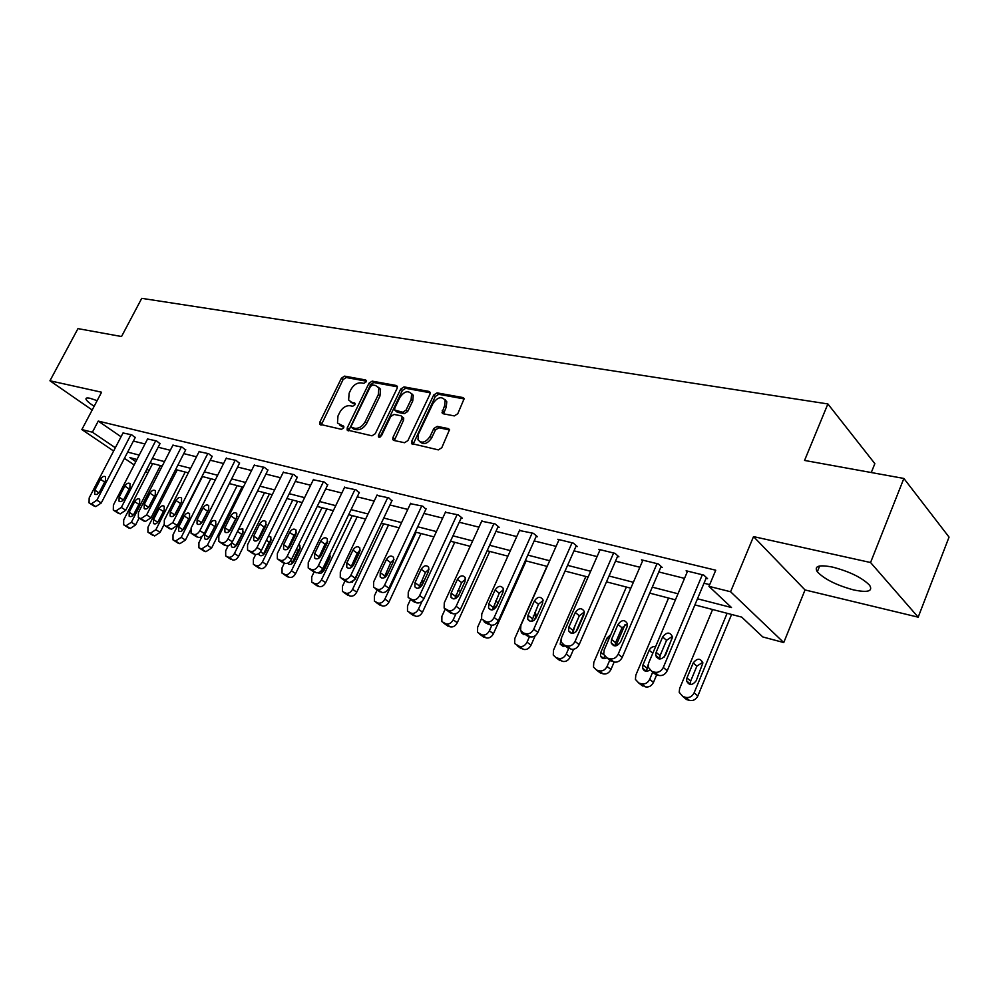<?xml version="1.0" encoding="UTF-8"?>
<svg xmlns="http://www.w3.org/2000/svg" width="999" height="999" viewBox="0 0 999 999"><rect width="100%" height="100%" fill="white"/><g stroke="black" fill="none" stroke-linecap="round" stroke-linejoin="round"><path stroke-width="1.5" d="M366.084 381.893L365.522 379.932L344.555 376.136L341.421 378.196L319.88 422.053L319.742 424.263L341.446 429.333L343.681 427.884L343.781 426.336L337.487 423.077L337.962 416.046L339.772 412.35C342.482 407.654 345.879 405.444 349.95 405.719L352.684 406.256L354.92 404.807L355.032 403.321L351.636 402.272L348.614 399.975L349.138 393.181L350.936 389.51C353.634 384.84 357.018 382.629 361.101 382.854L363.848 383.354L366.084 381.893M832.804 567.145C818.968 564.46 813.81 566.021 817.319 571.815C824.512 579.258 836.613 585.289 853.633 589.922C867.844 592.832 873.176 591.283 869.605 585.252C862.149 577.722 849.874 571.678 832.804 567.145M97.128 400.649L90.122 398.301C86.888 397.602 85.539 397.964 86.064 399.375C86.863 401.036 89.573 403.334 94.156 406.281M454.32 415.909L457.779 413.723L464.185 398.601L462.962 397.552L437.062 392.869L433.691 395.03L411.663 441.371L411.488 443.531L438.336 449.887L441.795 447.714L449.538 429.607L448.351 428.596L437.212 426.373L433.803 428.534L430.07 436.413C425.599 442.707 421.578 443.818 417.982 439.735L418.456 434.028L432.979 403.471C437.574 397.09 441.645 396.041 445.167 400.312L444.617 405.644L442.008 412.787L443.169 413.761L454.32 415.909M903.87 478.446L949.05 537.1L918.181 617.17L870.566 562.524L903.87 478.446L804.557 460.439L827.884 403.946L141.746 298.339L121.528 336.526L77.972 328.621L49.95 380.781L101.586 392.22L81.856 429.558L92.407 432.205L98.252 421.091L715.746 570.217L708.978 586.351L730.581 591.758L783.753 642.557L762.786 636.95L741.683 617.095L694.904 604.907M870.566 562.524L753.521 536.6L730.581 591.758M397.115 388.361L397.302 386.326L396.253 385.489L372.177 381.131L368.981 383.229L347.277 427.822L347.128 430.02L371.99 435.814L375.262 433.716L397.115 388.361M404.033 386.9L428.996 391.408L430.119 392.345L429.92 394.343L407.904 440.584L404.545 442.719L393.843 440.447L392.794 439.61L392.957 437.437L401.898 418.768L402.073 416.67L401.011 415.809L393.993 414.423L390.696 416.546L381.418 435.851L378.396 436.763L378.509 435.239L400.749 389.023L404.033 386.9L405.656 388.311L430.232 392.782M49.95 380.781L92.183 410.015M871.278 472.539L874.849 463.636L827.884 403.946M98.252 421.091L121.054 436.763M133.391 441.071L144.992 443.968M158.167 447.24L170.305 450.274M183.754 453.621L196.478 456.793M210.227 460.214L223.564 463.536M237.6 467.033L251.573 470.517M265.934 474.088L280.594 477.747M295.279 481.406L310.664 485.239M325.686 488.973L341.845 493.007M357.217 496.828L374.2 501.061M389.947 504.982L407.779 509.428M423.926 513.449L442.682 518.119M459.24 522.252L478.983 527.16M495.966 531.393L516.745 536.575M534.178 540.909L556.081 546.366M573.988 550.836L597.077 556.58M615.496 561.176L639.86 567.245M658.791 571.952L684.527 578.371M704.02 583.229L709.702 584.64M135.202 437.587L131.718 434.815L123.027 432.967M159.99 443.693L156.531 440.896L147.552 438.998M185.602 450L182.168 447.19L172.889 445.229M212.088 456.531L208.679 453.696L199.088 451.673M239.473 463.286L236.114 460.414L226.174 458.329M267.819 470.267L264.498 467.382L254.221 465.222M297.19 477.51L293.906 474.587L283.254 472.365M327.61 485.014L324.388 482.067L313.336 479.77M359.165 492.794L355.994 489.822L344.53 487.437M391.908 500.861L388.798 497.864L376.898 495.404M425.899 509.24L422.864 506.218L410.502 503.671M461.226 517.944L462.387 518.231L458.266 514.897L445.417 512.262M497.964 526.997L499.163 527.297L495.092 523.926L481.718 521.203M536.201 536.426L537.45 536.738L533.416 533.329L519.492 530.506M576.023 546.241L577.322 546.565L573.351 543.119L557.804 539.31L558.828 540.197M617.532 556.48L618.893 556.818L614.984 553.334L598.763 549.363L599.837 550.299M660.851 567.157L662.275 567.507L658.428 563.985L641.495 559.84L642.619 560.851M706.081 578.309L707.567 578.671L703.82 575.124L686.126 570.779L687.287 571.865M753.521 536.6L805.032 589.947L918.181 617.17M805.032 589.947L783.753 642.557M148.027 472.589L145.467 471.903M697.477 598.776L731.505 607.542L708.978 586.351M127.66 452.11L139.236 455.094M152.385 458.479L164.498 461.6M177.922 465.047L190.622 468.319M204.333 471.853L217.645 475.274M231.668 478.883L245.617 482.48M259.952 486.163L274.588 489.935M289.235 493.706L304.608 497.652M319.605 501.523L335.726 505.669M351.086 509.627L368.032 513.986M383.766 518.031L401.573 522.614M417.694 526.76L436.426 531.58M452.959 535.839L472.664 540.921M489.635 545.279L510.389 550.624M527.809 555.107L549.675 560.739M567.569 565.347L590.634 571.278M609.028 576.011L633.366 582.28M652.297 587.15L677.996 593.768M92.407 432.205L115.322 447.752M134.166 464.897L124.438 458.329M113.624 451.024L81.856 429.558M136.963 459.478L129.895 457.629L135.839 461.663M146.878 469.155L149.038 470.616M675.436 599.837L649.737 593.131M630.819 588.199L606.48 581.855M588.099 577.072L565.047 571.053M547.152 566.396L525.299 560.701M507.892 556.156L487.137 550.749M470.179 546.328L450.487 541.196M433.966 536.888L415.234 532.005M399.125 527.809L381.318 523.176M365.609 519.068L348.663 514.66M333.329 510.664L317.207 506.456M302.222 502.547L286.863 498.551M272.215 494.73L257.592 490.921M243.269 487.187L229.32 483.553M215.322 479.907L202.023 476.436M188.324 472.864L175.624 469.555M162.213 466.058L150.1 462.899M350.624 401.948L353.296 403.646L351.636 402.272M355.144 404.008L353.296 403.646M339.51 424.987L342.095 426.623L340.409 425.274M343.918 427.01L342.095 426.623M366.296 381.168L346.203 377.522L343.069 379.583L321.241 425.05M397.427 386.825L373.813 382.53L370.617 384.627L348.639 430.856M372.727 384.99L370.467 386.451L351.411 425.661L351.311 427.197L354.882 428.309C359.028 428.646 362.475 426.423 365.234 421.628L378.296 394.655L378.883 388.049L375.649 385.527L372.727 384.99M351.91 427.684L353.646 429.058L351.973 427.697M378.471 387.3L380.519 389.448L379.945 396.054L366.908 423.002C364.148 427.784 360.701 430.007 356.556 429.67L353.646 429.058M402.734 417.22L403.721 418.069L403.546 420.167L394.33 440.547M405.656 388.311L402.372 390.447L379.982 437.225M411.113 399.513L411.625 394.068C408.191 390.147 404.27 391.258 399.887 397.415L394.83 407.942L394.642 410.04L402.722 412.25L406.044 410.114L411.113 399.513L412.749 400.936L413.261 395.492L411.301 393.431M395.616 410.851L397.34 412.275L395.691 410.876M412.749 400.936L407.679 411.526L404.358 413.648L397.34 412.275M444.767 399.475L446.79 401.76L446.241 407.093L443.544 413.836M420.042 441.895C423.888 445.03 427.772 443.668 431.718 437.824L430.07 436.413M449.625 429.945L438.861 427.784L435.439 429.945L431.718 437.824M464.26 398.951L438.686 394.318L435.314 396.478L413.024 444.518M160.439 465.596L131.393 522.24L125.999 525.774L123.651 524.825L123.701 519.905L152.66 463.573M139.098 518.094L135.602 524.925L130.232 528.459L124.376 525.274M139.41 503.459L133.566 514.66M134.128 513.761L139.623 503.059L139.685 499.225C138.049 498.201 136.376 499.001 134.678 501.635L129.196 512.3L129.158 516.196C130.794 517.182 132.442 516.371 134.128 513.761M130.944 434.627L96.853 500.187L91.396 503.833L89.048 502.897L89.173 497.927L123.164 432.717M89.773 503.346L95.804 506.63L101.249 502.997L135.34 437.325M99.725 491.583C98.002 494.243 96.329 495.092 94.705 494.105L94.805 490.159L100.462 479.295C102.21 476.61 103.896 475.786 105.519 476.798L105.395 480.681L99.725 491.583M185.19 472.052L155.894 529.67L150.387 533.254L147.927 532.242L147.952 527.26L177.173 469.955M163.936 524.837L160.115 532.38L154.62 535.951L148.714 532.742M164.248 509.977L157.63 522.489M158.629 521.041L164.173 510.152L164.223 506.268C162.525 505.182 160.814 505.981 159.066 508.678L153.534 519.53L153.509 523.476C155.195 524.525 156.905 523.726 158.629 521.041M210.764 478.708L181.219 537.337L175.587 540.983L173.002 539.897L173.014 534.852L202.472 476.548M190.397 530.207L185.427 540.084L179.808 543.706L173.863 540.447M189.76 516.945L182.617 530.332M183.941 528.558L189.523 517.47L189.56 513.548C187.812 512.387 186.051 513.186 184.253 515.959L178.671 526.997L178.659 530.981C180.407 532.117 182.168 531.306 183.941 528.558M155.719 440.709L121.329 507.417L115.747 511.113L113.299 510.114L113.399 505.069L147.69 438.736M114.073 510.614L120.167 513.936L125.737 510.252L160.127 443.419M124.201 498.651C122.427 501.386 120.704 502.222 119.018 501.173L119.118 497.177L124.825 486.126C126.611 483.379 128.347 482.542 130.032 483.628L129.92 487.562L124.201 498.651M181.343 446.99L146.628 514.897L140.921 518.643L138.349 517.569L138.436 512.475L173.039 444.955M139.211 518.131L145.342 521.49L151.036 517.757L185.752 449.725M149.488 505.956C147.677 508.766 145.904 509.602 144.156 508.479L144.231 504.445L150 493.194C151.836 490.359 153.634 489.535 155.369 490.696L155.27 494.667L149.488 505.956M148.689 507.18L155.157 494.88M237.175 485.601L207.38 545.279L201.623 548.963L198.913 547.802L198.901 542.707L202.123 536.263M242.083 486.875L211.601 548.039L205.844 551.71L199.862 548.426M216.059 524.238L208.491 538.361M210.09 536.326L215.722 525.049L215.759 521.078C213.948 519.83 212.125 520.629 210.277 523.476L204.658 534.715L204.645 538.748C206.456 539.959 208.267 539.148 210.09 536.326M264.485 492.719L234.44 553.483C232.779 556.331 230.819 557.579 228.546 557.217L225.687 555.968L225.674 550.824L228.222 545.666M269.393 493.993L238.649 556.268C237 559.103 235.04 560.352 232.767 559.989L226.748 556.668L231.006 559.44M243.219 531.818L235.277 546.603M231.131 543.668L231.506 546.765C233.379 548.064 235.252 547.265 237.125 544.355L242.819 532.867L242.844 528.871L238.474 529.47M292.732 500.074L262.437 561.962C260.764 564.872 258.753 566.133 256.393 565.759L253.396 564.41L253.359 559.215L255.669 554.52M297.64 501.361L266.646 564.772C264.972 567.669 262.962 568.931 260.614 568.543L254.57 565.197L258.791 567.994M271.291 539.697L269.168 542.132L263.012 555.107M258.741 553.583L259.303 555.057C261.238 556.455 263.174 555.656 265.11 552.672L270.841 540.971L270.866 536.938L268.356 536.263M207.817 453.484L172.802 522.627L166.958 526.423L164.261 525.274L164.323 520.117L199.238 451.373M165.21 525.899L171.378 529.295L177.21 525.511L212.238 456.231M175.649 513.523C173.789 516.408 171.953 517.245 170.155 516.033L170.217 511.95L176.024 500.499C177.922 497.589 179.77 496.753 181.568 498.014L181.481 502.022L175.649 513.523M174.438 515.222L181.618 501.723M235.215 460.202L199.887 530.619C198.189 533.528 196.191 534.815 193.906 534.477L191.059 533.254L191.109 528.021L226.336 458.017M192.108 533.941L198.326 537.375C200.612 537.724 202.597 536.438 204.296 533.541L239.635 462.974M202.722 521.341C200.799 524.313 198.901 525.149 197.04 523.851L197.103 519.717L202.959 508.054C204.92 505.057 206.83 504.233 208.691 505.581L208.604 509.627L202.722 521.341M201.174 523.364L208.878 508.991M263.574 467.157L227.947 538.898C226.211 541.87 224.163 543.169 221.803 542.819L218.806 541.495L218.843 536.213L254.383 464.897M224.4 545.204L219.992 542.27L226.224 545.741C228.584 546.103 230.619 544.805 232.342 541.845L267.982 469.942M230.757 529.445C228.771 532.492 226.81 533.329 224.875 531.93L224.925 527.759L230.844 515.871C232.867 512.787 234.84 511.975 236.763 513.424L236.688 517.507L230.757 529.445M228.921 531.718L237.063 516.57M321.978 507.704L291.433 570.754C289.735 573.713 287.662 574.999 285.239 574.6L282.055 573.151L282.03 567.907L284.328 563.174M326.86 508.978L295.617 573.588C293.918 576.535 291.87 577.809 289.435 577.41L286.276 575.973M300.337 547.864L297.964 550.486L291.72 563.886M287.762 563.136L288.062 563.623C290.072 565.147 292.07 564.36 294.081 561.276L299.85 549.35L299.875 545.304L298.738 544.517M292.944 474.363L257.005 547.489C255.257 550.511 253.159 551.835 250.712 551.46L247.54 550.024L247.577 544.705L283.416 472.015M251.948 552.984L255.12 554.408C257.567 554.795 259.653 553.471 261.401 550.461L297.352 477.16M259.802 537.837C257.742 540.983 255.707 541.808 253.709 540.284L253.758 536.088L259.728 523.976C261.825 520.791 263.861 519.98 265.859 521.553L265.784 525.674L259.802 537.837M257.68 540.334L264.073 526.985L266.221 524.487M352.247 515.596L321.453 579.857C319.742 582.879 317.62 584.178 315.11 583.753L311.75 582.18L311.713 576.91L314.048 572.052M357.13 516.858L325.637 582.717C323.913 585.726 321.803 587.012 319.293 586.6L315.971 585.064M330.419 556.356L327.784 559.128L321.478 572.951M318.069 572.752C320.179 574.05 322.178 573.189 324.076 570.179L329.907 558.029L329.857 553.858M323.389 481.818L287.138 556.381C285.364 559.465 283.216 560.814 280.682 560.414L277.322 558.853L277.36 553.496L313.511 479.395M281.755 561.875L285.077 563.399C287.612 563.798 289.76 562.462 291.521 559.378L327.797 484.64M289.91 546.528C287.774 549.787 285.664 550.599 283.591 548.951L283.641 544.717L289.673 532.367C291.833 529.07 293.956 528.284 296.029 529.994L295.941 534.128L289.91 546.528M287.5 549.225L294.006 535.414L296.428 532.717M383.628 523.776L352.585 589.298C350.849 592.37 348.676 593.681 346.066 593.244L342.507 591.533L342.482 586.238L345.03 580.869M351.373 567.519L359.403 550.661M388.486 525.037L356.743 592.17C355.007 595.242 352.834 596.553 350.237 596.116L346.74 594.48M352.447 581.518L352.31 582.342M349.787 582.517L355.182 579.42L361.588 564.785M354.957 489.56L318.406 565.621C316.608 568.756 314.398 570.129 311.775 569.705L308.216 568.006L308.254 562.624L344.717 487.05M312.65 571.091L316.159 572.714C318.781 573.139 320.979 571.778 322.764 568.643L359.353 492.395M321.141 555.556C318.931 558.928 316.733 559.715 314.585 557.917L314.648 553.671L320.716 541.071C322.977 537.674 325.187 536.9 327.322 538.773L327.235 542.907L321.141 555.556M318.456 558.429L325.037 544.155L327.747 541.271M416.158 532.255L384.877 599.088C383.117 602.222 380.881 603.558 378.184 603.096L374.4 601.211L374.388 595.904L377.185 589.972M421.004 533.516L389.011 601.985C387.25 605.107 385.027 606.443 382.33 605.981L378.658 604.233M388.449 572.115L385.402 577.022M387.724 497.602L350.861 575.199C349.038 578.409 346.778 579.795 344.056 579.358L340.272 577.484L340.322 572.09L377.085 494.992M344.73 580.656L348.426 582.392C351.136 582.829 353.396 581.455 355.207 578.259L392.095 500.437M353.571 564.922C351.261 568.419 348.976 569.193 346.753 567.22L346.815 562.974L352.947 550.112C355.307 546.578 357.605 545.841 359.815 547.889L359.715 552.01L353.571 564.922M445.317 399.8L445.292 400.424M350.599 567.969L357.255 553.221L360.252 550.174M422.127 601.173L418.394 609.24C416.608 612.437 414.323 613.798 411.526 613.311L407.492 611.238L407.505 605.943L410.552 599.388M454.732 542.307L422.49 612.162C420.716 615.359 418.431 616.708 415.646 616.221L411.763 614.348M424.2 580.656L420.666 582.767M421.753 505.944L384.59 585.164C382.742 588.436 380.419 589.847 377.597 589.385L373.551 587.312L373.638 581.93L410.701 503.234M378.034 590.584L381.93 592.444C384.752 592.907 387.075 591.508 388.911 588.236L426.111 508.791M387.262 574.662C384.827 578.296 382.467 579.033 380.157 576.86L380.244 572.627L386.426 559.502C388.898 555.831 391.283 555.119 393.581 557.38L393.444 561.475L387.262 574.662M384.003 577.859L390.696 562.637L393.993 559.44M456.031 613.598L453.196 619.792C451.398 623.064 449.051 624.437 446.141 623.925L441.845 621.628L441.895 616.371L445.142 609.303M489.747 551.436L457.28 622.739C455.482 625.998 453.134 627.372 450.237 626.86L446.141 624.85M460.714 590.958L457.879 590.784M457.105 514.622L419.655 595.516C417.782 598.863 415.384 600.287 412.462 599.8L408.154 597.502L408.266 592.157L445.629 511.8M412.649 600.886L416.77 602.884C419.692 603.371 422.09 601.96 423.938 598.626L461.451 517.47M422.29 584.777C419.73 588.561 417.257 589.26 414.872 586.863L414.985 582.667L421.216 569.268C423.826 565.434 426.323 564.772 428.683 567.257L428.521 571.316L422.29 584.777M418.718 588.124L425.462 572.427L429.071 569.093M491.87 625.262L489.385 630.769C487.562 634.103 485.139 635.501 482.13 634.964L477.547 632.379L477.634 627.21L481.456 618.756M526.136 560.914L493.419 633.741C491.608 637.062 489.185 638.448 486.188 637.911L481.855 635.751M497.589 604.22L493.356 609.577M483.928 621.166L487.162 623.501M498.151 602.971L495.779 600.923M493.893 523.638L456.143 606.293C454.245 609.702 451.785 611.163 448.738 610.651L444.13 608.066L444.28 602.797L481.943 520.704M448.651 611.6L453.009 613.761C456.056 614.273 458.516 612.824 460.389 609.427L498.189 526.498M458.728 595.304C456.019 599.25 453.434 599.899 450.974 597.24L451.136 593.106L457.405 579.42C460.177 575.424 462.774 574.812 465.209 577.572L465.01 581.543L458.728 595.304M454.832 598.776L461.625 582.604L465.546 579.145M529.47 636.688L527.035 642.182C525.187 645.591 522.702 647.002 519.567 646.44L514.647 643.531L514.81 638.473L546.952 566.346M535.189 635.751L531.031 645.167C529.183 648.563 526.698 649.974 523.576 649.412L518.993 647.077M535.976 614.71L533.229 616.033M534.278 620.204L535.514 617.432L535.714 613.648L534.84 612.399M521.091 631.331L521.428 632.792L525.524 634.602M532.167 533.029L494.13 617.519C492.22 621.003 489.685 622.477 486.525 621.94L481.568 619.018L481.793 613.873L519.73 529.97M486.126 622.739L490.746 625.074C493.906 625.624 496.441 624.15 498.351 620.679L536.438 535.889M496.665 606.268C493.793 610.401 491.083 610.976 488.561 608.004L488.761 603.983L495.092 589.984C498.039 585.801 500.761 585.264 503.246 588.349L503.009 592.207L496.665 606.268M492.445 609.865L499.25 593.206L503.521 589.622M568.681 648.451L566.233 654.058C564.36 657.542 561.8 658.99 558.541 658.391L555.993 657.617L553.271 655.069L553.496 650.199L585.851 576.485M584.39 612.487L575.973 631.743M573.563 649.288L570.167 657.08C568.306 660.539 565.746 661.975 562.499 661.388L557.629 658.841M563.873 645.042L563.898 646.403M572.652 633.403L575.062 625.549M561.313 638.261L560.177 644.168L565.372 646.016M572.052 542.807L533.741 629.208C531.805 632.779 529.183 634.278 525.899 633.703L523.326 632.941L520.579 630.381L520.866 625.411L559.09 539.622M525.162 634.328L530.082 636.863C533.366 637.437 535.976 635.951 537.899 632.392L576.286 545.666M536.213 617.694C533.129 622.027 530.294 622.527 527.709 619.18L527.971 615.309L534.34 600.998C537.512 596.615 540.359 596.153 542.894 599.625L542.594 603.309L536.213 617.694M531.643 621.403L538.461 604.245L543.094 600.549M609.79 660.127L607.067 666.445C605.169 670.004 602.534 671.465 599.15 670.841L596.49 670.029L593.481 667.032L593.793 662.424L626.361 587.037M625.112 624.462L615.908 645.866M614.123 662.062L610.951 669.48C609.053 673.026 606.43 674.475 603.046 673.85L597.877 671.091M604.457 656.068L604.308 658.591M613.324 645.579L613.648 644.83M610.814 634.59L606.992 638.074L600.824 652.372L600.549 655.956C601.735 658.578 603.796 659.215 606.73 657.854M613.623 552.996L575.062 641.408C573.089 645.067 570.392 646.59 566.97 645.978L564.285 645.179L561.251 642.157L561.625 637.449L600.112 549.687M565.871 646.403L571.091 649.163C574.512 649.775 577.197 648.264 579.158 644.617L617.807 555.844M577.459 629.607C574.125 634.165 571.153 634.565 568.543 630.781L568.856 627.122L575.274 612.474C578.696 607.867 581.693 607.529 584.24 611.438L583.891 614.897L577.459 629.607M572.502 633.416L572.951 630.357L579.345 615.759L584.353 611.962M652.722 672.127L649.662 679.357C647.739 682.991 645.017 684.477 641.495 683.828L638.723 682.979L635.414 679.42L635.814 675.162L668.568 598.039M658.741 657.854L658.366 658.753M672.514 637.262L664.11 657.155M656.668 674.837L653.471 682.404C651.56 686.026 648.838 687.512 645.329 686.85L639.81 683.828M648.114 664.797L646.44 671.291L642.632 668.194C643.943 671.403 646.316 672.065 649.725 670.192M656.281 657.017L656.655 656.118M655.594 646.653C652.809 646.228 650.661 647.427 649.175 650.262L642.969 664.897L642.632 668.194M657.017 563.636L618.194 654.158C616.208 657.891 613.423 659.44 609.852 658.803L607.042 657.966L603.708 654.37L604.158 650.012L642.906 560.177M608.329 658.978L613.898 662.012C617.469 662.649 620.254 661.101 622.227 657.379L661.138 566.47M620.529 642.057C616.895 646.852 613.773 647.115 611.163 642.832L611.538 639.46L618.006 624.462C621.728 619.605 624.862 619.405 627.409 623.826L626.997 626.985L620.529 642.057M615.172 645.941L615.571 642.719L622.002 627.772L627.409 623.888M727.122 613.299L694.118 692.831C692.17 696.553 689.36 698.076 685.689 697.377L682.804 696.49L679.183 692.245L679.657 688.448L712.599 609.515M731.58 614.46L697.851 695.903C695.916 699.612 693.106 701.123 689.447 700.424L686.563 699.537L683.566 697.102M702.759 662.337L696.89 666.133L690.671 681.056L690.396 684.527M696.203 680.706L702.871 662.961C700.399 658.016 697.177 658.016 693.194 662.986L686.95 677.959L686.55 680.881C689.11 685.689 692.319 685.626 696.203 680.706M702.334 574.75L663.286 667.469C661.263 671.291 658.391 672.864 654.657 672.19L651.723 671.316L648.076 667.02L648.613 663.136L687.587 571.141M652.684 672.102L655.706 674.55L658.641 675.424C662.362 676.098 665.234 674.537 667.232 670.716L706.393 577.559M665.534 655.057C661.525 660.127 658.254 660.214 655.694 655.332L656.131 652.335L662.637 636.975C666.733 631.868 670.017 631.83 672.489 636.85L665.534 655.057M659.727 659.015L660.089 655.631L666.558 640.309L672.414 636.375M366.246 380.544L365.522 379.932M343.806 426.386L343.132 425.849M355.07 403.384L354.37 402.809M321.566 423.389L319.88 422.053M343.069 379.583L341.421 378.196M346.203 377.522L344.555 376.136M348.963 429.17L347.277 427.822M370.617 384.627L368.981 383.229M373.813 382.53L372.177 381.131M397.34 386.438L396.253 385.489M356.556 429.67L354.882 428.309M366.908 423.002L365.234 421.628M379.945 396.054L378.296 394.655M430.157 392.445L428.996 391.408M394.63 438.811L392.957 437.437M403.546 420.167L401.898 418.768M380.182 436.6L378.509 435.239M402.372 390.447L400.749 389.023M404.358 413.648L402.722 412.25M407.679 411.526L406.044 410.114M443.831 412.187L442.207 410.751M446.241 407.093L444.617 405.644M435.439 429.945L433.803 428.534M438.861 427.784L437.212 426.373M449.55 429.632L448.351 428.596M413.324 442.757L411.663 441.371M435.314 396.478L433.691 395.03M438.686 394.318L437.062 392.869M464.198 398.676L462.962 397.552M131.393 522.24L135.602 524.925M124.463 525.312L128.684 527.984M125.999 525.774L130.232 528.459M133.329 514.96L129.196 512.3M138.861 504.358L134.678 501.635M101.249 502.997L96.853 500.187M95.804 506.63L91.396 503.833M94.268 506.168L89.86 503.384M94.805 490.159L98.913 492.807M100.462 479.295L104.683 482.055M155.894 529.67L160.115 532.38M148.801 532.767L153.034 535.464M150.387 533.254L154.62 535.951M157.742 522.252L153.534 519.53M163.249 511.426L159.066 508.678M181.219 537.337L185.427 540.084M173.951 540.471L178.172 543.194M175.587 540.983L179.808 543.706M182.879 529.745L178.671 526.997M188.436 518.731L184.253 515.959M125.737 510.252L121.329 507.417M120.167 513.936L115.747 511.113M118.581 513.461L114.161 510.639M119.118 497.177L123.339 499.925M124.825 486.126L129.183 488.998M151.036 517.757L146.628 514.897M145.342 521.49L140.921 518.643M143.706 520.991L139.286 518.156M144.231 504.445L148.601 507.292M150 493.194L154.358 496.091M207.38 545.279L211.601 548.039M199.925 548.439L204.146 551.186M201.623 548.963L205.844 551.71M208.853 537.487L204.658 534.715M214.448 526.273L210.277 523.476M234.44 553.483L238.649 556.268M228.546 557.217L232.767 559.989M235.702 545.491L231.756 542.857M241.346 534.065L237.5 531.456M262.437 561.962L266.646 564.772M256.393 565.759L260.614 568.543M263.474 553.758L260.577 551.798M269.168 542.132L266.408 540.247M177.21 525.511L172.802 522.627M171.378 529.295L166.958 526.423M169.68 528.783L165.272 525.911M170.217 511.95L174.6 514.847M176.024 500.499L180.394 503.421M204.296 533.541L199.887 530.619M198.326 537.375L193.906 534.477M196.566 536.85L192.158 533.953M197.103 519.717L201.486 522.639M202.959 508.054L207.33 511.001M232.342 541.845L227.947 538.898M226.224 545.741L221.803 542.819M224.925 527.759L229.308 530.706M230.844 515.871L235.202 518.856M291.433 570.754L295.617 573.588M283.354 574.025L287.562 576.835M285.239 574.6L289.435 577.41M292.22 562.325L290.409 561.088M297.964 550.486L296.378 549.375M261.401 550.461L257.005 547.489M255.12 554.408L250.712 551.46M253.234 553.846L248.826 550.899M253.758 536.088L258.129 539.073M259.728 523.976L264.073 526.985M321.453 579.857L325.637 582.717M313.162 583.154L317.345 586.001M315.11 583.753L319.293 586.6M321.99 571.203L321.328 570.741M291.521 559.378L287.138 556.381M379.682 388.174L380.519 389.448M285.077 563.399L280.682 560.414M283.129 562.812L278.733 559.827M283.641 544.717L288.012 547.739M289.673 532.367L294.006 535.414M352.585 589.298L356.743 592.17M344.056 592.632L348.226 595.491M346.066 593.244L350.237 596.116M322.764 568.643L318.406 565.621M412.425 394.205L413.261 395.492M316.159 572.714L311.775 569.705M314.136 572.102L309.752 569.105M314.648 553.671L318.993 556.718M320.716 541.071L325.037 544.155M384.877 599.088L389.011 601.985M376.099 602.447L380.244 605.332M378.184 603.096L382.33 605.981M355.207 578.259L350.861 575.199M348.426 582.392L344.056 579.358M346.316 581.755L341.958 578.733M346.815 562.974L351.149 566.046M352.947 550.112L357.255 553.221M418.394 609.24L422.49 612.162M409.353 612.649L413.474 615.559M411.526 613.311L415.646 616.221M421.903 585.489L420.042 584.128M388.911 588.236L384.59 585.164M381.93 592.444L377.597 589.385M379.745 591.783L375.412 588.723M380.244 572.627L384.553 575.724M386.426 559.502L390.696 562.637M453.196 619.792L457.28 622.739M443.881 623.239L447.977 626.161M446.141 623.925L450.237 626.86M457.942 596.615L455.906 595.104M423.938 598.626L419.655 595.516M416.77 602.884L412.462 599.8M414.498 602.21L410.189 599.125M414.985 582.667L419.268 585.789M421.216 569.268L425.462 572.427M489.385 630.769L493.419 633.741M479.782 634.24L483.841 637.2M482.13 634.964L486.188 637.911M494.33 607.404L493.231 606.568M460.389 609.427L456.143 606.293M453.009 613.761L448.738 610.651M450.649 613.049L446.378 609.939M451.136 593.106L455.369 596.266M457.405 579.42L461.625 582.604M527.035 642.182L531.031 645.167M517.12 645.691L521.141 648.663M519.567 646.44L523.576 649.412M498.351 620.679L494.13 617.519M490.746 625.074L486.525 621.94M488.286 624.338L484.053 621.203M488.761 603.983L492.957 607.167M495.092 589.984L499.25 593.206M566.233 654.058L570.167 657.08M555.993 657.617L559.952 660.601M558.541 658.391L562.499 661.388M537.899 632.392L533.741 629.208M530.082 636.863L525.899 633.703M527.509 636.101L523.326 632.941M527.971 615.309L532.117 618.518M534.34 600.998L538.461 604.245M607.067 666.445L610.951 669.48M596.49 670.029L600.399 673.039M599.15 670.841L603.046 673.85M603.821 654.745L600.824 652.372M608.703 639.472L606.992 638.074M579.158 644.617L575.062 641.408M571.091 649.163L566.97 645.978M568.406 648.363L564.285 645.179M568.856 627.122L572.951 630.357M575.274 612.474L579.345 615.759M649.662 679.357L653.471 682.404M638.723 682.979L642.557 686.001M641.495 683.828L645.329 686.85M646.765 667.969L642.969 664.897M652.797 653.259L649.175 650.262M622.227 657.379L618.194 654.158M613.898 662.012L609.852 658.803M611.101 661.163L607.042 657.966M611.538 639.46L615.571 642.719M618.006 624.462L622.002 627.772M694.118 692.831L697.851 695.903M682.804 696.49L686.563 699.537M685.689 697.377L689.447 700.424M690.671 681.056L686.95 677.959M696.89 666.133L693.194 662.986M667.232 670.716L663.286 667.469M658.641 675.424L654.657 672.19M655.706 674.55L651.723 671.316M656.131 652.335L660.089 655.631M662.637 636.975L666.558 640.309M817.319 571.815L819.667 565.996M86.064 399.375L86.788 398.014M320.517 424.887L319.742 424.263M347.989 430.719L347.128 430.02M393.793 440.434L392.794 439.61M403.721 418.069L402.073 416.67M379.071 437.312L378.396 436.763M443.106 413.748L442.008 412.787M446.79 401.76L445.167 400.312M412.55 444.418L411.488 443.531M154.146 523.888L153.509 523.476M179.37 531.443L178.659 530.981M119.018 501.173L119.668 501.585M144.156 508.479L144.867 508.941M205.419 539.26L204.645 538.748M232.367 547.34L231.506 546.765M260.252 555.694L259.303 555.057M170.155 516.033L170.929 516.545M197.04 523.851L197.902 524.413M224.875 531.93L225.836 532.567M289.123 564.348L288.062 563.623M253.709 540.284L254.77 541.008M319.031 573.314L318.169 572.714M283.591 548.951L284.79 549.762M314.585 557.917L315.921 558.853M346.753 567.22L348.264 568.281M380.157 576.86L381.868 578.084M414.872 586.863L416.808 588.274M486.401 623.451L484.19 621.815M450.974 597.24L453.196 598.876M523.951 634.69L521.428 632.792M488.561 608.004L491.096 609.914M563.086 646.39L560.177 644.168M527.709 619.18L530.631 621.428M603.883 658.578L600.549 655.956M568.543 630.781L571.903 633.428M611.163 642.832L615.034 645.941M690.284 683.965L686.55 680.881M655.694 655.332L659.652 658.603"/></g></svg>
